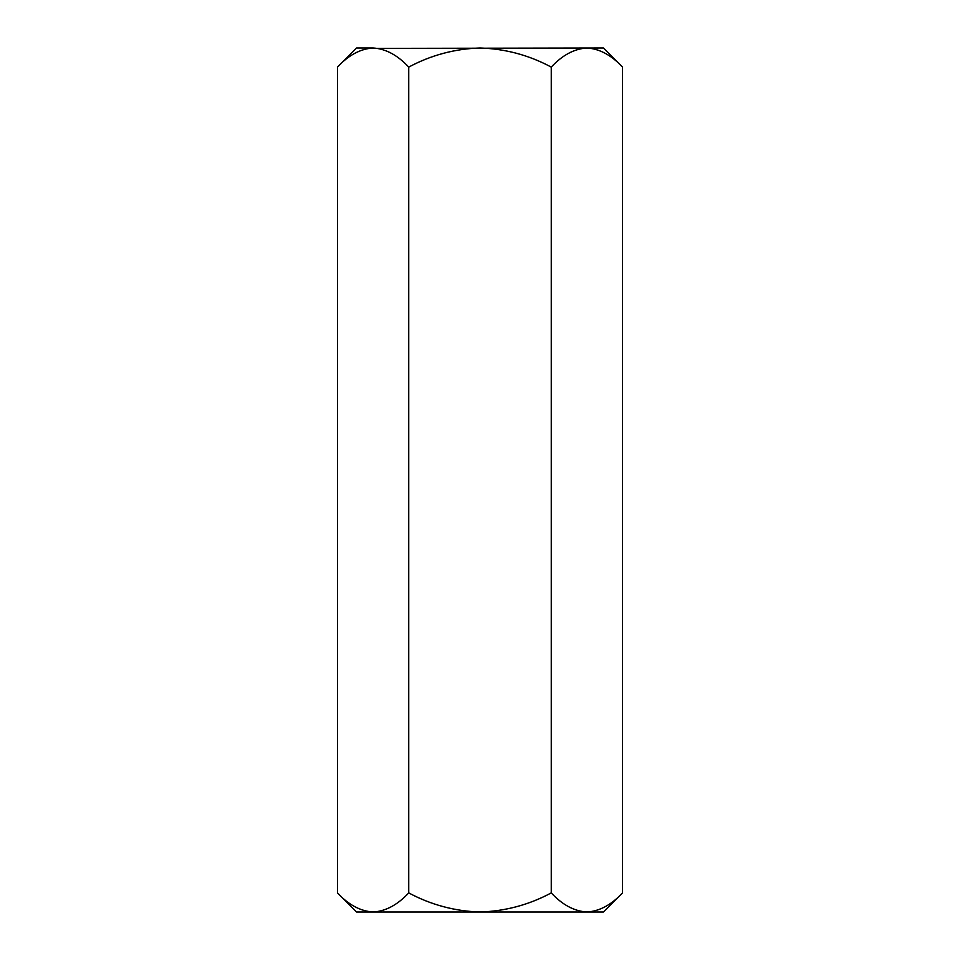 <?xml version="1.0" encoding="UTF-8"?>
<svg xmlns="http://www.w3.org/2000/svg" width="960" height="960" viewBox="0 0 960 960"><rect width="100%" height="100%" fill="white"/><g stroke="black" fill="none" stroke-linecap="round" stroke-linejoin="round"><path stroke-width="1.44" d="M622.524 892.908L603.432 912L356.568 912L337.476 892.908L337.476 67.092C348.564 55.164 360.444 48.792 373.104 48C385.62 48.732 397.5 55.092 408.744 67.092C431.052 55.14 454.812 48.768 480 48C505.164 48.768 528.912 55.128 551.256 67.092C562.356 55.164 574.224 48.792 586.896 48C599.412 48.732 611.28 55.092 622.524 67.092L622.524 892.908C611.28 904.908 599.412 911.268 586.896 912C574.224 911.208 562.356 904.836 551.256 892.908L551.256 67.092M337.476 892.908C348.564 904.836 360.444 911.208 373.104 912C385.62 911.268 397.5 904.908 408.744 892.908C431.052 904.86 454.812 911.232 480 912C505.164 911.232 528.912 904.872 551.256 892.908M408.744 892.908L408.744 67.092M373.104 912L368.184 911.604M622.524 67.092L603.432 48L368.184 48.396M373.104 48L356.568 48L337.476 67.092"/></g></svg>
